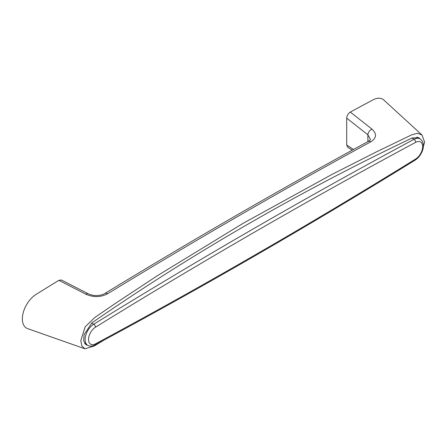 <?xml version="1.0" encoding="UTF-8"?>
<svg xmlns="http://www.w3.org/2000/svg" width="447" height="447" viewBox="0 0 447 447"><rect width="100%" height="100%" fill="white"/><g stroke="black" fill="none" stroke-linecap="round" stroke-linejoin="round"><path stroke-width="0.67" d="M420.219 138.978L418.755 137.687L412.229 137.939C355.711 164.82 300.753 193.674 247.347 224.506C193.942 255.338 142.096 288.147 91.808 322.93L84.092 334.652L83.673 340.972L86.014 344.771L87.657 345.28M421.102 153.639L424.65 142.252L422.013 135.005L417.565 133.279L411.966 134.709L377.514 151.337L332.138 174.336L243.408 223.142L157.467 275.659L115.577 303.278L94.909 317.426L85.142 326.841L80.806 340.687L81.896 345.972L84.964 348.805L94.267 345.967L104.162 340.022M383.895 100.083A20.26 11.7 120 0 0 383.833 100.027A20.26 11.7 120 0 0 373.027 99.854A6488.166 3745.961 120 0 0 350.303 112.074L371.965 129.127C377.028 133.809 376.625 138.045 370.759 141.828C283.018 189.578 195.283 240.235 107.554 293.791C100.636 297.361 93.44 297.512 85.958 294.249L58.875 280.33A6488.166 3745.961 120 0 0 36.151 294.349A20.26 11.7 120 0 0 22.35 318.851A20.26 11.7 120 0 0 27.686 328.646L84.964 348.805M58.875 280.33L61.379 279.978L88.104 293.718A4.861 2.336 -62.8 0 0 85.958 294.249M352.197 150.186L347.643 147.197L346.71 145.018L346.71 118.142C346.939 115.527 348.135 113.504 350.303 112.074M403.317 167.407L417.9 157.931M370.362 139.207L367.875 134.798L346.71 118.142M371.965 129.127A4.861 2.956 128.2 0 0 367.875 134.798L367.875 141.621M370.759 141.828A4.861 2.889 -118.6 0 0 368.155 141.47L368.155 141.47C280.409 189.221 192.674 239.877 104.933 293.439L104.933 293.439C102.966 294.746 100.039 295.445 96.144 295.54C93.714 295.623 91.032 295.014 88.104 293.718M107.554 293.791A4.861 2.727 -121.4 0 0 104.933 293.439M255.595 254.645A6481.193 3741.938 120 0 0 415.676 158.992A10.214 5.895 120 0 0 422.644 146.633A10.214 5.895 120 0 0 415.676 142.325A6481.193 3741.938 120 0 0 95.507 327.17A10.214 5.895 120 0 0 88.54 339.53A10.214 5.895 120 0 0 95.507 343.838A6481.193 3741.938 120 0 0 255.595 254.645M95.507 327.17A2.431 1.352 -121.7 0 0 93.73 324.231A12.645 7.297 -60 0 0 85.723 335.384A12.645 7.297 -60 0 0 87.718 345.313C89.808 346.486 92.216 346.375 94.937 344.989C148.309 316.331 201.692 286.583 255.086 255.757C308.486 224.925 361.869 193.031 415.235 160.065A2.431 1.352 -121.7 0 0 415.676 158.992M91.663 323.036L93.73 324.231A6483.623 3743.34 -60 0 1 414.017 139.313L411.905 138.095M415.676 142.325A2.431 1.453 -118.2 0 0 414.017 139.313A12.645 7.297 -60 0 1 420.024 138.861L416.9 137.056M94.937 344.989A2.431 1.453 -118.2 0 0 95.507 343.838M346.71 145.018L353.499 149.471M87.718 345.313L84.729 343.587M415.235 160.065C422.013 155.779 427.014 143.604 420.024 138.861M383.828 100.027L422.013 135.005M370.362 139.196C370.798 139.302 370.06 140.062 368.155 141.47"/></g></svg>
